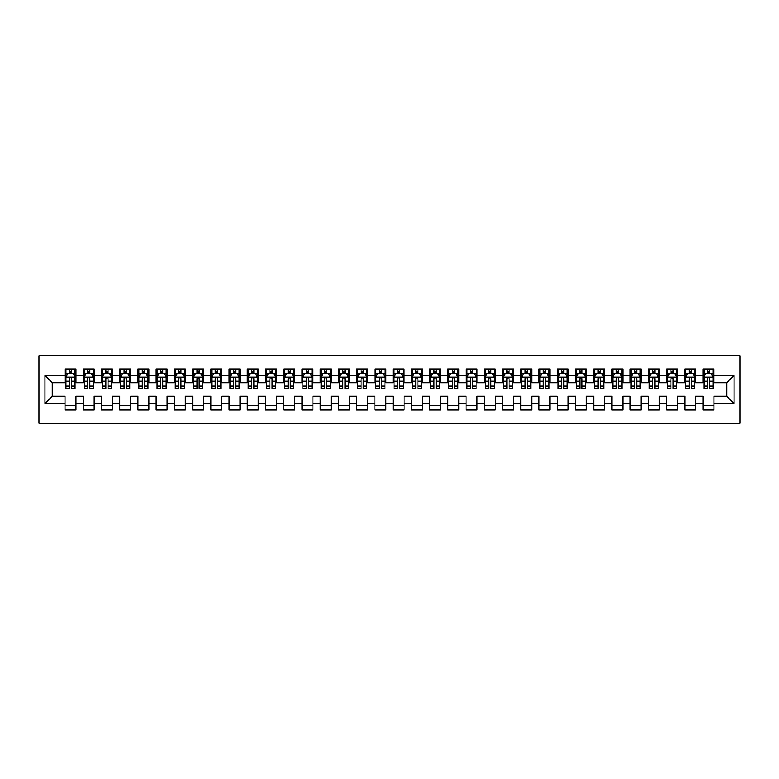 <?xml version="1.0" encoding="UTF-8"?>
<svg xmlns="http://www.w3.org/2000/svg" width="779" height="779" viewBox="0 0 779 779"><rect width="100%" height="100%" fill="white"/><g stroke="black" fill="none" stroke-linecap="round" stroke-linejoin="round"><path stroke-width="1.17" d="M38.95 423.221L740.05 423.221L740.05 355.779L38.95 355.779L38.95 423.221M44.968 403.532L44.968 375.468L65.017 375.468L65.017 382.752L52.261 382.752L52.261 396.248L44.968 403.532L65.017 403.532L65.017 410.007L75.953 410.007L75.953 403.532L83.246 403.532L83.246 410.007L94.181 410.007L94.181 403.532L101.474 403.532L101.474 410.007L112.41 410.007L112.41 403.532L119.703 403.532L119.703 410.007L130.648 410.007L130.648 403.532L137.932 403.532L137.932 410.007L148.877 410.007L148.877 403.532L156.16 403.532L156.16 410.007L167.105 410.007L167.105 403.532L174.399 403.532L174.399 410.007L185.334 410.007L185.334 403.532L192.627 403.532L192.627 410.007L203.562 410.007L203.562 403.532L210.856 403.532L210.856 410.007L221.791 410.007L221.791 403.532L229.084 403.532L229.084 410.007L240.02 410.007L240.02 403.532L247.313 403.532L247.313 410.007L258.248 410.007L258.248 403.532L265.542 403.532L265.542 410.007L276.477 410.007L276.477 403.532L283.77 403.532L283.77 410.007L294.705 410.007L294.705 403.532L301.999 403.532L301.999 410.007L312.934 410.007L312.934 403.532L320.227 403.532L320.227 410.007L331.163 410.007L331.163 403.532L338.456 403.532L338.456 410.007L349.391 410.007L349.391 403.532L356.685 403.532L356.685 410.007L367.63 410.007L367.63 403.532L374.913 403.532L374.913 410.007L385.858 410.007L385.858 403.532L393.142 403.532L393.142 410.007L404.087 410.007L404.087 403.532L411.37 403.532L411.37 410.007L422.315 410.007L422.315 403.532L429.609 403.532L429.609 410.007L440.544 410.007L440.544 403.532L447.837 403.532L447.837 410.007L458.773 410.007L458.773 403.532L466.066 403.532L466.066 410.007L477.001 410.007L477.001 403.532L484.295 403.532L484.295 410.007L495.23 410.007L495.23 403.532L502.523 403.532L502.523 410.007L513.458 410.007L513.458 403.532L520.752 403.532L520.752 410.007L531.687 410.007L531.687 403.532L538.98 403.532L538.98 410.007L549.916 410.007L549.916 403.532L557.209 403.532L557.209 410.007L568.144 410.007L568.144 403.532L575.438 403.532L575.438 410.007L586.373 410.007L586.373 403.532L593.666 403.532L593.666 410.007L604.601 410.007L604.601 403.532L611.895 403.532L611.895 410.007L622.84 410.007L622.84 403.532L630.123 403.532L630.123 410.007L641.068 410.007L641.068 403.532L648.352 403.532L648.352 410.007L659.297 410.007L659.297 403.532L666.59 403.532L666.59 410.007L677.526 410.007L677.526 403.532L684.819 403.532L684.819 410.007L695.754 410.007L695.754 403.532L703.048 403.532L703.048 410.007L713.983 410.007L713.983 396.248L726.739 396.248L726.739 382.752L713.983 382.752L713.983 375.468L734.032 375.468L734.032 403.532L713.983 403.532M713.983 375.468L713.983 368.993L703.048 368.993L703.048 375.468L695.754 375.468L695.754 368.993L684.819 368.993L684.819 375.468L677.526 375.468L677.526 368.993L666.59 368.993L666.59 375.468L659.297 375.468L659.297 368.993L648.352 368.993L648.352 375.468L641.068 375.468L641.068 368.993L630.123 368.993L630.123 375.468L622.84 375.468L622.84 368.993L611.895 368.993L611.895 375.468L604.601 375.468L604.601 368.993L593.666 368.993L593.666 375.468L586.373 375.468L586.373 368.993L575.438 368.993L575.438 375.468L568.144 375.468L568.144 368.993L557.209 368.993L557.209 375.468L549.916 375.468L549.916 368.993L538.98 368.993L538.98 375.468L531.687 375.468L531.687 368.993L520.752 368.993L520.752 375.468L513.458 375.468L513.458 368.993L502.523 368.993L502.523 375.468L495.23 375.468L495.23 368.993L484.295 368.993L484.295 375.468L477.001 375.468L477.001 368.993L466.066 368.993L466.066 375.468L458.773 375.468L458.773 368.993L447.837 368.993L447.837 375.468L440.544 375.468L440.544 368.993L429.609 368.993L429.609 375.468L422.315 375.468L422.315 368.993L411.37 368.993L411.37 375.468L404.087 375.468L404.087 368.993L393.142 368.993L393.142 375.468L385.858 375.468L385.858 368.993L374.913 368.993L374.913 375.468L367.63 375.468L367.63 368.993L356.685 368.993L356.685 375.468L349.391 375.468L349.391 368.993L338.456 368.993L338.456 375.468L331.163 375.468L331.163 368.993L320.227 368.993L320.227 375.468L312.934 375.468L312.934 368.993L301.999 368.993L301.999 375.468L294.705 375.468L294.705 368.993L283.77 368.993L283.77 375.468L276.477 375.468L276.477 368.993L265.542 368.993L265.542 375.468L258.248 375.468L258.248 368.993L247.313 368.993L247.313 375.468L240.02 375.468L240.02 368.993L229.084 368.993L229.084 375.468L221.791 375.468L221.791 368.993L210.856 368.993L210.856 375.468L203.562 375.468L203.562 368.993L192.627 368.993L192.627 375.468L185.334 375.468L185.334 368.993L174.399 368.993L174.399 375.468L167.105 375.468L167.105 368.993L156.16 368.993L156.16 375.468L148.877 375.468L148.877 368.993L137.932 368.993L137.932 375.468L130.648 375.468L130.648 368.993L119.703 368.993L119.703 375.468L112.41 375.468L112.41 368.993L101.474 368.993L101.474 375.468L94.181 375.468L94.181 368.993L83.246 368.993L83.246 375.468L75.953 375.468L75.953 368.993L65.017 368.993L65.017 375.468M695.754 403.532L695.754 396.248L703.048 396.248L703.048 403.532M734.032 375.468L726.739 382.752M677.526 403.532L677.526 396.248L684.819 396.248L684.819 403.532M703.048 375.468L703.048 382.752L695.754 382.752L695.754 375.468M659.297 403.532L659.297 396.248L666.59 396.248L666.59 403.532M684.819 375.468L684.819 382.752L677.526 382.752L677.526 375.468M641.068 403.532L641.068 396.248L648.352 396.248L648.352 403.532M666.59 375.468L666.59 382.752L659.297 382.752L659.297 375.468M622.84 403.532L622.84 396.248L630.123 396.248L630.123 403.532M648.352 375.468L648.352 382.752L641.068 382.752L641.068 375.468M604.601 403.532L604.601 396.248L611.895 396.248L611.895 403.532M630.123 375.468L630.123 382.752L622.84 382.752L622.84 375.468M586.373 403.532L586.373 396.248L593.666 396.248L593.666 403.532M611.895 375.468L611.895 382.752L604.601 382.752L604.601 375.468M568.144 403.532L568.144 396.248L575.438 396.248L575.438 403.532M593.666 375.468L593.666 382.752L586.373 382.752L586.373 375.468M549.916 403.532L549.916 396.248L557.209 396.248L557.209 403.532M575.438 375.468L575.438 382.752L568.144 382.752L568.144 375.468M531.687 403.532L531.687 396.248L538.98 396.248L538.98 403.532M557.209 375.468L557.209 382.752L549.916 382.752L549.916 375.468M513.458 403.532L513.458 396.248L520.752 396.248L520.752 403.532M538.98 375.468L538.98 382.752L531.687 382.752L531.687 375.468M495.23 403.532L495.23 396.248L502.523 396.248L502.523 403.532M520.752 375.468L520.752 382.752L513.458 382.752L513.458 375.468M477.001 403.532L477.001 396.248L484.295 396.248L484.295 403.532M502.523 375.468L502.523 382.752L495.23 382.752L495.23 375.468M458.773 403.532L458.773 396.248L466.066 396.248L466.066 403.532M484.295 375.468L484.295 382.752L477.001 382.752L477.001 375.468M440.544 403.532L440.544 396.248L447.837 396.248L447.837 403.532M466.066 375.468L466.066 382.752L458.773 382.752L458.773 375.468M422.315 403.532L422.315 396.248L429.609 396.248L429.609 403.532M447.837 375.468L447.837 382.752L440.544 382.752L440.544 375.468M404.087 403.532L404.087 396.248L411.37 396.248L411.37 403.532M429.609 375.468L429.609 382.752L422.315 382.752L422.315 375.468M385.858 403.532L385.858 396.248L393.142 396.248L393.142 403.532M411.37 375.468L411.37 382.752L404.087 382.752L404.087 375.468M367.63 403.532L367.63 396.248L374.913 396.248L374.913 403.532M393.142 375.468L393.142 382.752L385.858 382.752L385.858 375.468M349.391 403.532L349.391 396.248L356.685 396.248L356.685 403.532M374.913 375.468L374.913 382.752L367.63 382.752L367.63 375.468M331.163 403.532L331.163 396.248L338.456 396.248L338.456 403.532M356.685 375.468L356.685 382.752L349.391 382.752L349.391 375.468M312.934 403.532L312.934 396.248L320.227 396.248L320.227 403.532M338.456 375.468L338.456 382.752L331.163 382.752L331.163 375.468M294.705 403.532L294.705 396.248L301.999 396.248L301.999 403.532M320.227 375.468L320.227 382.752L312.934 382.752L312.934 375.468M276.477 403.532L276.477 396.248L283.77 396.248L283.77 403.532M301.999 375.468L301.999 382.752L294.705 382.752L294.705 375.468M258.248 403.532L258.248 396.248L265.542 396.248L265.542 403.532M283.77 375.468L283.77 382.752L276.477 382.752L276.477 375.468M240.02 403.532L240.02 396.248L247.313 396.248L247.313 403.532M265.542 375.468L265.542 382.752L258.248 382.752L258.248 375.468M221.791 403.532L221.791 396.248L229.084 396.248L229.084 403.532M247.313 375.468L247.313 382.752L240.02 382.752L240.02 375.468M203.562 403.532L203.562 396.248L210.856 396.248L210.856 403.532M229.084 375.468L229.084 382.752L221.791 382.752L221.791 375.468M185.334 403.532L185.334 396.248L192.627 396.248L192.627 403.532M210.856 375.468L210.856 382.752L203.562 382.752L203.562 375.468M167.105 403.532L167.105 396.248L174.399 396.248L174.399 403.532M192.627 375.468L192.627 382.752L185.334 382.752L185.334 375.468M148.877 403.532L148.877 396.248L156.16 396.248L156.16 403.532M174.399 375.468L174.399 382.752L167.105 382.752L167.105 375.468M130.648 403.532L130.648 396.248L137.932 396.248L137.932 403.532M156.16 375.468L156.16 382.752L148.877 382.752L148.877 375.468M112.41 403.532L112.41 396.248L119.703 396.248L119.703 403.532M137.932 375.468L137.932 382.752L130.648 382.752L130.648 375.468M94.181 403.532L94.181 396.248L101.474 396.248L101.474 403.532M119.703 375.468L119.703 382.752L112.41 382.752L112.41 375.468M75.953 403.532L75.953 396.248L83.246 396.248L83.246 403.532M101.474 375.468L101.474 382.752L94.181 382.752L94.181 375.468M52.261 396.248L65.017 396.248L65.017 403.532M83.246 375.468L83.246 382.752L75.953 382.752L75.953 375.468M703.048 373.55L703.953 373.55M713.067 373.55L713.983 373.55M684.819 373.55L685.724 373.55M694.839 373.55L695.754 373.55M666.59 373.55L667.496 373.55M676.61 373.55L677.526 373.55M648.352 373.55L649.267 373.55M658.382 373.55L659.297 373.55M630.123 373.55L631.039 373.55M640.153 373.55L641.068 373.55M611.895 373.55L612.81 373.55M621.924 373.55L622.84 373.55M593.666 373.55L594.581 373.55M603.696 373.55L604.601 373.55M575.438 373.55L576.353 373.55M585.467 373.55L586.373 373.55M557.209 373.55L558.124 373.55M567.239 373.55L568.144 373.55M538.98 373.55L539.896 373.55M549.01 373.55L549.916 373.55M520.752 373.55L521.667 373.55M530.781 373.55L531.687 373.55M502.523 373.55L503.429 373.55M512.553 373.55L513.458 373.55M484.295 373.55L485.2 373.55M494.314 373.55L495.23 373.55M466.066 373.55L466.972 373.55M476.086 373.55L477.001 373.55M447.837 373.55L448.743 373.55M457.857 373.55L458.773 373.55M429.609 373.55L430.514 373.55M439.629 373.55L440.544 373.55M411.37 373.55L412.286 373.55M421.4 373.55L422.315 373.55M393.142 373.55L394.057 373.55M403.171 373.55L404.087 373.55M374.913 373.55L375.829 373.55M384.943 373.55L385.858 373.55M356.685 373.55L357.6 373.55M366.714 373.55L367.63 373.55M338.456 373.55L339.371 373.55M348.486 373.55L349.391 373.55M320.227 373.55L321.143 373.55M330.257 373.55L331.163 373.55M301.999 373.55L302.914 373.55M312.028 373.55L312.934 373.55M283.77 373.55L284.686 373.55M293.8 373.55L294.705 373.55M265.542 373.55L266.447 373.55M275.571 373.55L276.477 373.55M247.313 373.55L248.219 373.55M257.333 373.55L258.248 373.55M229.084 373.55L229.99 373.55M239.104 373.55L240.02 373.55M210.856 373.55L211.761 373.55M220.876 373.55L221.791 373.55M192.627 373.55L193.533 373.55M202.647 373.55L203.562 373.55M174.399 373.55L175.304 373.55M184.419 373.55L185.334 373.55M156.16 373.55L157.076 373.55M166.19 373.55L167.105 373.55M137.932 373.55L138.847 373.55M147.961 373.55L148.877 373.55M119.703 373.55L120.618 373.55M129.733 373.55L130.648 373.55M101.474 373.55L102.39 373.55M111.504 373.55L112.41 373.55M83.246 373.55L84.161 373.55M93.276 373.55L94.181 373.55M65.017 373.55L65.933 373.55M75.047 373.55L75.953 373.55M65.017 405.45L75.953 405.45M83.246 405.45L94.181 405.45M101.474 405.45L112.41 405.45M119.703 405.45L130.648 405.45M137.932 405.45L148.877 405.45M156.16 405.45L167.105 405.45M174.399 405.45L185.334 405.45M192.627 405.45L203.562 405.45M210.856 405.45L221.791 405.45M229.084 405.45L240.02 405.45M247.313 405.45L258.248 405.45M265.542 405.45L276.477 405.45M283.77 405.45L294.705 405.45M301.999 405.45L312.934 405.45M320.227 405.45L331.163 405.45M338.456 405.45L349.391 405.45M356.685 405.45L367.63 405.45M374.913 405.45L385.858 405.45M393.142 405.45L404.087 405.45M411.37 405.45L422.315 405.45M429.609 405.45L440.544 405.45M447.837 405.45L458.773 405.45M466.066 405.45L477.001 405.45M484.295 405.45L495.23 405.45M502.523 405.45L513.458 405.45M520.752 405.45L531.687 405.45M538.98 405.45L549.916 405.45M557.209 405.45L568.144 405.45M575.438 405.45L586.373 405.45M593.666 405.45L604.601 405.45M611.895 405.45L622.84 405.45M630.123 405.45L641.068 405.45M648.352 405.45L659.297 405.45M666.59 405.45L677.526 405.45M684.819 405.45L695.754 405.45M703.048 405.45L713.983 405.45M44.968 375.468L52.261 382.752M726.739 396.248L734.032 403.532M71.58 371.359L69.389 371.359M75.047 386.121L71.58 386.121L71.58 388.409L75.047 388.409L75.047 377.289L73.226 373.638L67.754 373.638L65.933 377.289L65.933 388.409L69.389 388.409L69.389 386.121L65.933 386.121M65.933 377.289L65.933 368.993M75.047 377.289L75.047 368.993M69.389 373.638L69.389 368.993M71.58 368.993L71.58 373.638M71.58 386.121L71.58 378.652C70.85 377.25 70.12 377.25 69.389 378.652L69.389 386.121M71.58 373.55L69.389 373.55M89.809 371.359L87.618 371.359M93.276 386.121L89.809 386.121L89.809 388.409L93.276 388.409L93.276 377.289L91.455 373.638L85.982 373.638L84.161 377.289L84.161 388.409L87.618 388.409L87.618 386.121L84.161 386.121M84.161 377.289L84.161 368.993M93.276 377.289L93.276 368.993M87.618 373.638L87.618 368.993M89.809 368.993L89.809 373.638M89.809 386.121L89.809 378.652C89.079 377.25 88.348 377.25 87.618 378.652L87.618 386.121M89.809 373.55L87.618 373.55M108.038 371.359L105.856 371.359M111.504 386.121L108.038 386.121L108.038 388.409L111.504 388.409L111.504 377.289L109.683 373.638L104.211 373.638L102.39 377.289L102.39 388.409L105.856 388.409L105.856 386.121L102.39 386.121M102.39 377.289L102.39 368.993M111.504 377.289L111.504 368.993M105.856 373.638L105.856 368.993M108.038 368.993L108.038 373.638M108.038 386.121L108.038 378.652C107.307 377.25 106.577 377.25 105.856 378.652L105.856 386.121M108.038 373.55L105.856 373.55M126.266 371.359L124.085 371.359M129.733 386.121L126.266 386.121L126.266 388.409L129.733 388.409L129.733 377.289L127.912 373.638L122.439 373.638L120.618 377.289L120.618 388.409L124.085 388.409L124.085 386.121L120.618 386.121M120.618 377.289L120.618 368.993M129.733 377.289L129.733 368.993M124.085 373.638L124.085 368.993M126.266 368.993L126.266 373.638M126.266 386.121L126.266 378.652C125.536 377.25 124.815 377.25 124.085 378.652L124.085 386.121M126.266 373.55L124.085 373.55M144.495 371.359L142.314 371.359M147.961 386.121L144.495 386.121L144.495 388.409L147.961 388.409L147.961 377.289L146.14 373.638L140.668 373.638L138.847 377.289L138.847 388.409L142.314 388.409L142.314 386.121L138.847 386.121M138.847 377.289L138.847 368.993M147.961 377.289L147.961 368.993M142.314 373.638L142.314 368.993M144.495 368.993L144.495 373.638M144.495 386.121L144.495 378.652C143.774 377.25 143.044 377.25 142.314 378.652L142.314 386.121M144.495 373.55L142.314 373.55M162.723 371.359L160.542 371.359M166.19 386.121L162.723 386.121L162.723 388.409L166.19 388.409L166.19 377.289L164.369 373.638L158.897 373.638L157.076 377.289L157.076 388.409L160.542 388.409L160.542 386.121L157.076 386.121M157.076 377.289L157.076 368.993M166.19 377.289L166.19 368.993M160.542 373.638L160.542 368.993M162.723 368.993L162.723 373.638M162.723 386.121L162.723 378.652C162.003 377.25 161.272 377.25 160.542 378.652L160.542 386.121M162.723 373.55L160.542 373.55M180.952 371.359L178.771 371.359M184.419 386.121L180.952 386.121L180.952 388.409L184.419 388.409L184.419 377.289L182.598 373.638L177.125 373.638L175.304 377.289L175.304 388.409L178.771 388.409L178.771 386.121L175.304 386.121M175.304 377.289L175.304 368.993M184.419 377.289L184.419 368.993M178.771 373.638L178.771 368.993M180.952 368.993L180.952 373.638M180.952 386.121L180.952 378.652C180.231 377.25 179.501 377.25 178.771 378.652L178.771 386.121M180.952 373.55L178.771 373.55M199.19 371.359L196.999 371.359M202.647 386.121L199.19 386.121L199.19 388.409L202.647 388.409L202.647 377.289L200.826 373.638L195.354 373.638L193.533 377.289L193.533 388.409L196.999 388.409L196.999 386.121L193.533 386.121M193.533 377.289L193.533 368.993M202.647 377.289L202.647 368.993M196.999 373.638L196.999 368.993M199.19 368.993L199.19 373.638M199.19 386.121L199.19 378.652C198.46 377.25 197.73 377.25 196.999 378.652L196.999 386.121M199.19 373.55L196.999 373.55M217.419 371.359L215.228 371.359M220.876 386.121L217.419 386.121L217.419 388.409L220.876 388.409L220.876 377.289L219.055 373.638L213.582 373.638L211.761 377.289L211.761 388.409L215.228 388.409L215.228 386.121L211.761 386.121M211.761 377.289L211.761 368.993M220.876 377.289L220.876 368.993M215.228 373.638L215.228 368.993M217.419 368.993L217.419 373.638M217.419 386.121L217.419 378.652C216.689 377.25 215.958 377.25 215.228 378.652L215.228 386.121M217.419 373.55L215.228 373.55M235.648 371.359L233.457 371.359M239.104 386.121L235.648 386.121L235.648 388.409L239.104 388.409L239.104 377.289L237.283 373.638L231.821 373.638L229.99 377.289L229.99 388.409L233.457 388.409L233.457 386.121L229.99 386.121M229.99 377.289L229.99 368.993M239.104 377.289L239.104 368.993M233.457 373.638L233.457 368.993M235.648 368.993L235.648 373.638M235.648 386.121L235.648 378.652C234.917 377.25 234.187 377.25 233.457 378.652L233.457 386.121M235.648 373.55L233.457 373.55M253.876 371.359L251.685 371.359M257.333 386.121L253.876 386.121L253.876 388.409L257.333 388.409L257.333 377.289L255.512 373.638L250.049 373.638L248.219 377.289L248.219 388.409L251.685 388.409L251.685 386.121L248.219 386.121M248.219 377.289L248.219 368.993M257.333 377.289L257.333 368.993M251.685 373.638L251.685 368.993M253.876 368.993L253.876 373.638M253.876 386.121L253.876 378.652C253.146 377.25 252.415 377.25 251.685 378.652L251.685 386.121M253.876 373.55L251.685 373.55M272.105 371.359L269.914 371.359M275.571 386.121L272.105 386.121L272.105 388.409L275.571 388.409L275.571 377.289L273.741 373.638L268.278 373.638L266.447 377.289L266.447 388.409L269.914 388.409L269.914 386.121L266.447 386.121M266.447 377.289L266.447 368.993M275.571 377.289L275.571 368.993M269.914 373.638L269.914 368.993M272.105 368.993L272.105 373.638M272.105 386.121L272.105 378.652C271.374 377.25 270.644 377.25 269.914 378.652L269.914 386.121M272.105 373.55L269.914 373.55M290.333 371.359L288.142 371.359M293.8 386.121L290.333 386.121L290.333 388.409L293.8 388.409L293.8 377.289L291.969 373.638L286.506 373.638L284.686 377.289L284.686 388.409L288.142 388.409L288.142 386.121L284.686 386.121M284.686 377.289L284.686 368.993M293.8 377.289L293.8 368.993M288.142 373.638L288.142 368.993M290.333 368.993L290.333 373.638M290.333 386.121L290.333 378.652C289.603 377.25 288.873 377.25 288.142 378.652L288.142 386.121M290.333 373.55L288.142 373.55M308.562 371.359L306.371 371.359M312.028 386.121L308.562 386.121L308.562 388.409L312.028 388.409L312.028 377.289L310.198 373.638L304.735 373.638L302.914 377.289L302.914 388.409L306.371 388.409L306.371 386.121L302.914 386.121M302.914 377.289L302.914 368.993M312.028 377.289L312.028 368.993M306.371 373.638L306.371 368.993M308.562 368.993L308.562 373.638M308.562 386.121L308.562 378.652C307.832 377.25 307.101 377.25 306.371 378.652L306.371 386.121M308.562 373.55L306.371 373.55M326.791 371.359L324.6 371.359M330.257 386.121L326.791 386.121L326.791 388.409L330.257 388.409L330.257 377.289L328.436 373.638L322.964 373.638L321.143 377.289L321.143 388.409L324.6 388.409L324.6 386.121L321.143 386.121M321.143 377.289L321.143 368.993M330.257 377.289L330.257 368.993M324.6 373.638L324.6 368.993M326.791 368.993L326.791 373.638M326.791 386.121L326.791 378.652C326.06 377.25 325.33 377.25 324.6 378.652L324.6 386.121M326.791 373.55L324.6 373.55M345.019 371.359L342.828 371.359M348.486 386.121L345.019 386.121L345.019 388.409L348.486 388.409L348.486 377.289L346.665 373.638L341.192 373.638L339.371 377.289L339.371 388.409L342.828 388.409L342.828 386.121L339.371 386.121M339.371 377.289L339.371 368.993M348.486 377.289L348.486 368.993M342.828 373.638L342.828 368.993M345.019 368.993L345.019 373.638M345.019 386.121L345.019 378.652C344.289 377.25 343.558 377.25 342.828 378.652L342.828 386.121M345.019 373.55L342.828 373.55M363.248 371.359L361.067 371.359M366.714 386.121L363.248 386.121L363.248 388.409L366.714 388.409L366.714 377.289L364.893 373.638L359.421 373.638L357.6 377.289L357.6 388.409L361.067 388.409L361.067 386.121L357.6 386.121M357.6 377.289L357.6 368.993M366.714 377.289L366.714 368.993M361.067 373.638L361.067 368.993M363.248 368.993L363.248 373.638M363.248 386.121L363.248 378.652C362.517 377.25 361.797 377.25 361.067 378.652L361.067 386.121M363.248 373.55L361.067 373.55M381.476 371.359L379.295 371.359M384.943 386.121L381.476 386.121L381.476 388.409L384.943 388.409L384.943 377.289L383.122 373.638L377.649 373.638L375.829 377.289L375.829 388.409L379.295 388.409L379.295 386.121L375.829 386.121M375.829 377.289L375.829 368.993M384.943 377.289L384.943 368.993M379.295 373.638L379.295 368.993M381.476 368.993L381.476 373.638M381.476 386.121L381.476 378.652C380.756 377.25 380.025 377.25 379.295 378.652L379.295 386.121M381.476 373.55L379.295 373.55M399.705 371.359L397.524 371.359M403.171 386.121L399.705 386.121L399.705 388.409L403.171 388.409L403.171 377.289L401.351 373.638L395.878 373.638L394.057 377.289L394.057 388.409L397.524 388.409L397.524 386.121L394.057 386.121M394.057 377.289L394.057 368.993M403.171 377.289L403.171 368.993M397.524 373.638L397.524 368.993M399.705 368.993L399.705 373.638M399.705 386.121L399.705 378.652C398.984 377.25 398.254 377.25 397.524 378.652L397.524 386.121M399.705 373.55L397.524 373.55M417.933 371.359L415.752 371.359M421.4 386.121L417.933 386.121L417.933 388.409L421.4 388.409L421.4 377.289L419.579 373.638L414.107 373.638L412.286 377.289L412.286 388.409L415.752 388.409L415.752 386.121L412.286 386.121M412.286 377.289L412.286 368.993M421.4 377.289L421.4 368.993M415.752 373.638L415.752 368.993M417.933 368.993L417.933 373.638M417.933 386.121L417.933 378.652C417.213 377.25 416.483 377.25 415.752 378.652L415.752 386.121M417.933 373.55L415.752 373.55M436.172 371.359L433.981 371.359M439.629 386.121L436.172 386.121L436.172 388.409L439.629 388.409L439.629 377.289L437.808 373.638L432.335 373.638L430.514 377.289L430.514 388.409L433.981 388.409L433.981 386.121L430.514 386.121M430.514 377.289L430.514 368.993M439.629 377.289L439.629 368.993M433.981 373.638L433.981 368.993M436.172 368.993L436.172 373.638M436.172 386.121L436.172 378.652C435.442 377.25 434.711 377.25 433.981 378.652L433.981 386.121M436.172 373.55L433.981 373.55M454.4 371.359L452.209 371.359M457.857 386.121L454.4 386.121L454.4 388.409L457.857 388.409L457.857 377.289L456.036 373.638L450.564 373.638L448.743 377.289L448.743 388.409L452.209 388.409L452.209 386.121L448.743 386.121M448.743 377.289L448.743 368.993M457.857 377.289L457.857 368.993M452.209 373.638L452.209 368.993M454.4 368.993L454.4 373.638M454.4 386.121L454.4 378.652C453.67 377.25 452.94 377.25 452.209 378.652L452.209 386.121M454.4 373.55L452.209 373.55M472.629 371.359L470.438 371.359M476.086 386.121L472.629 386.121L472.629 388.409L476.086 388.409L476.086 377.289L474.265 373.638L468.802 373.638L466.972 377.289L466.972 388.409L470.438 388.409L470.438 386.121L466.972 386.121M466.972 377.289L466.972 368.993M476.086 377.289L476.086 368.993M470.438 373.638L470.438 368.993M472.629 368.993L472.629 373.638M472.629 386.121L472.629 378.652C471.899 377.25 471.168 377.25 470.438 378.652L470.438 386.121M472.629 373.55L470.438 373.55M490.858 371.359L488.667 371.359M494.314 386.121L490.858 386.121L490.858 388.409L494.314 388.409L494.314 377.289L492.494 373.638L487.031 373.638L485.2 377.289L485.2 388.409L488.667 388.409L488.667 386.121L485.2 386.121M485.2 377.289L485.2 368.993M494.314 377.289L494.314 368.993M488.667 373.638L488.667 368.993M490.858 368.993L490.858 373.638M490.858 386.121L490.858 378.652C490.127 377.25 489.397 377.25 488.667 378.652L488.667 386.121M490.858 373.55L488.667 373.55M509.086 371.359L506.895 371.359M512.553 386.121L509.086 386.121L509.086 388.409L512.553 388.409L512.553 377.289L510.722 373.638L505.259 373.638L503.429 377.289L503.429 388.409L506.895 388.409L506.895 386.121L503.429 386.121M503.429 377.289L503.429 368.993M512.553 377.289L512.553 368.993M506.895 373.638L506.895 368.993M509.086 368.993L509.086 373.638M509.086 386.121L509.086 378.652C508.356 377.25 507.626 377.25 506.895 378.652L506.895 386.121M509.086 373.55L506.895 373.55M527.315 371.359L525.124 371.359M530.781 386.121L527.315 386.121L527.315 388.409L530.781 388.409L530.781 377.289L528.951 373.638L523.488 373.638L521.667 377.289L521.667 388.409L525.124 388.409L525.124 386.121L521.667 386.121M521.667 377.289L521.667 368.993M530.781 377.289L530.781 368.993M525.124 373.638L525.124 368.993M527.315 368.993L527.315 373.638M527.315 386.121L527.315 378.652C526.585 377.25 525.854 377.25 525.124 378.652L525.124 386.121M527.315 373.55L525.124 373.55M545.543 371.359L543.352 371.359M549.01 386.121L545.543 386.121L545.543 388.409L549.01 388.409L549.01 377.289L547.179 373.638L541.717 373.638L539.896 377.289L539.896 388.409L543.352 388.409L543.352 386.121L539.896 386.121M539.896 377.289L539.896 368.993M549.01 377.289L549.01 368.993M543.352 373.638L543.352 368.993M545.543 368.993L545.543 373.638M545.543 386.121L545.543 378.652C544.813 377.25 544.083 377.25 543.352 378.652L543.352 386.121M545.543 373.55L543.352 373.55M563.772 371.359L561.581 371.359M567.239 386.121L563.772 386.121L563.772 388.409L567.239 388.409L567.239 377.289L565.418 373.638L559.945 373.638L558.124 377.289L558.124 388.409L561.581 388.409L561.581 386.121L558.124 386.121M558.124 377.289L558.124 368.993M567.239 377.289L567.239 368.993M561.581 373.638L561.581 368.993M563.772 368.993L563.772 373.638M563.772 386.121L563.772 378.652C563.042 377.25 562.311 377.25 561.581 378.652L561.581 386.121M563.772 373.55L561.581 373.55M582.001 371.359L579.81 371.359M585.467 386.121L582.001 386.121L582.001 388.409L585.467 388.409L585.467 377.289L583.646 373.638L578.174 373.638L576.353 377.289L576.353 388.409L579.81 388.409L579.81 386.121L576.353 386.121M576.353 377.289L576.353 368.993M585.467 377.289L585.467 368.993M579.81 373.638L579.81 368.993M582.001 368.993L582.001 373.638M582.001 386.121L582.001 378.652C581.27 377.25 580.54 377.25 579.81 378.652L579.81 386.121M582.001 373.55L579.81 373.55M600.229 371.359L598.048 371.359M603.696 386.121L600.229 386.121L600.229 388.409L603.696 388.409L603.696 377.289L601.875 373.638L596.402 373.638L594.581 377.289L594.581 388.409L598.048 388.409L598.048 386.121L594.581 386.121M594.581 377.289L594.581 368.993M603.696 377.289L603.696 368.993M598.048 373.638L598.048 368.993M600.229 368.993L600.229 373.638M600.229 386.121L600.229 378.652C599.499 377.25 598.778 377.25 598.048 378.652L598.048 386.121M600.229 373.55L598.048 373.55M618.458 371.359L616.277 371.359M621.924 386.121L618.458 386.121L618.458 388.409L621.924 388.409L621.924 377.289L620.103 373.638L614.631 373.638L612.81 377.289L612.81 388.409L616.277 388.409L616.277 386.121L612.81 386.121M612.81 377.289L612.81 368.993M621.924 377.289L621.924 368.993M616.277 373.638L616.277 368.993M618.458 368.993L618.458 373.638M618.458 386.121L618.458 378.652C617.728 377.25 617.007 377.25 616.277 378.652L616.277 386.121M618.458 373.55L616.277 373.55M636.686 371.359L634.505 371.359M640.153 386.121L636.686 386.121L636.686 388.409L640.153 388.409L640.153 377.289L638.332 373.638L632.86 373.638L631.039 377.289L631.039 388.409L634.505 388.409L634.505 386.121L631.039 386.121M631.039 377.289L631.039 368.993M640.153 377.289L640.153 368.993M634.505 373.638L634.505 368.993M636.686 368.993L636.686 373.638M636.686 386.121L636.686 378.652C635.966 377.25 635.236 377.25 634.505 378.652L634.505 386.121M636.686 373.55L634.505 373.55M654.915 371.359L652.734 371.359M658.382 386.121L654.915 386.121L654.915 388.409L658.382 388.409L658.382 377.289L656.561 373.638L651.088 373.638L649.267 377.289L649.267 388.409L652.734 388.409L652.734 386.121L649.267 386.121M649.267 377.289L649.267 368.993M658.382 377.289L658.382 368.993M652.734 373.638L652.734 368.993M654.915 368.993L654.915 373.638M654.915 386.121L654.915 378.652C654.194 377.25 653.464 377.25 652.734 378.652L652.734 386.121M654.915 373.55L652.734 373.55M673.144 371.359L670.962 371.359M676.61 386.121L673.144 386.121L673.144 388.409L676.61 388.409L676.61 377.289L674.789 373.638L669.317 373.638L667.496 377.289L667.496 388.409L670.962 388.409L670.962 386.121L667.496 386.121M667.496 377.289L667.496 368.993M676.61 377.289L676.61 368.993M670.962 373.638L670.962 368.993M673.144 368.993L673.144 373.638M673.144 386.121L673.144 378.652C672.423 377.25 671.693 377.25 670.962 378.652L670.962 386.121M673.144 373.55L670.962 373.55M691.382 371.359L689.191 371.359M694.839 386.121L691.382 386.121L691.382 388.409L694.839 388.409L694.839 377.289L693.018 373.638L687.545 373.638L685.724 377.289L685.724 388.409L689.191 388.409L689.191 386.121L685.724 386.121M685.724 377.289L685.724 368.993M694.839 377.289L694.839 368.993M689.191 373.638L689.191 368.993M691.382 368.993L691.382 373.638M691.382 386.121L691.382 378.652C690.652 377.25 689.921 377.25 689.191 378.652L689.191 386.121M691.382 373.55L689.191 373.55M709.611 371.359L707.42 371.359M713.067 386.121L709.611 386.121L709.611 388.409L713.067 388.409L713.067 377.289L711.246 373.638L705.774 373.638L703.953 377.289L703.953 388.409L707.42 388.409L707.42 386.121L703.953 386.121M703.953 377.289L703.953 368.993M713.067 377.289L713.067 368.993M707.42 373.638L707.42 368.993M709.611 368.993L709.611 373.638M709.611 386.121L709.611 378.652C708.88 377.25 708.15 377.25 707.42 378.652L707.42 386.121M709.611 373.55L707.42 373.55M74.998 377.192L65.972 377.192M65.933 373.862L67.646 373.862M73.333 373.862L75.047 373.862M69.389 381.233L65.933 381.233M75.047 381.233L71.58 381.233M71.58 372.518L69.389 372.518M93.227 377.192L84.2 377.192M84.161 373.862L85.875 373.862M91.562 373.862L93.276 373.862M87.618 381.233L84.161 381.233M93.276 381.233L89.809 381.233M89.809 372.518L87.618 372.518M111.455 377.192L102.439 377.192M102.39 373.862L104.104 373.862M109.79 373.862L111.504 373.862M105.856 381.233L102.39 381.233M111.504 381.233L108.038 381.233M108.038 372.518L105.856 372.518M129.684 377.192L120.667 377.192M120.618 373.862L122.332 373.862M128.019 373.862L129.733 373.862M124.085 381.233L120.618 381.233M129.733 381.233L126.266 381.233M126.266 372.518L124.085 372.518M147.913 377.192L138.896 377.192M138.847 373.862L140.561 373.862M146.248 373.862L147.961 373.862M142.314 381.233L138.847 381.233M147.961 381.233L144.495 381.233M144.495 372.518L142.314 372.518M166.141 377.192L157.124 377.192M157.076 373.862L158.789 373.862M164.476 373.862L166.19 373.862M160.542 381.233L157.076 381.233M166.19 381.233L162.723 381.233M162.723 372.518L160.542 372.518M184.37 377.192L175.353 377.192M175.304 373.862L177.018 373.862M182.705 373.862L184.419 373.862M178.771 381.233L175.304 381.233M184.419 381.233L180.952 381.233M180.952 372.518L178.771 372.518M202.608 377.192L193.582 377.192M193.533 373.862L195.247 373.862M200.933 373.862L202.647 373.862M196.999 381.233L193.533 381.233M202.647 381.233L199.19 381.233M199.19 372.518L196.999 372.518M220.837 377.192L211.81 377.192M211.761 373.862L213.475 373.862M219.162 373.862L220.876 373.862M215.228 381.233L211.761 381.233M220.876 381.233L217.419 381.233M217.419 372.518L215.228 372.518M239.065 377.192L230.039 377.192M229.99 373.862L231.704 373.862M237.391 373.862L239.104 373.862M233.457 381.233L229.99 381.233M239.104 381.233L235.648 381.233M235.648 372.518L233.457 372.518M257.294 377.192L248.267 377.192M248.219 373.862L249.932 373.862M255.619 373.862L257.333 373.862M251.685 381.233L248.219 381.233M257.333 381.233L253.876 381.233M253.876 372.518L251.685 372.518M275.523 377.192L266.496 377.192M266.447 373.862L268.161 373.862M273.857 373.862L275.571 373.862M269.914 381.233L266.447 381.233M275.571 381.233L272.105 381.233M272.105 372.518L269.914 372.518M293.751 377.192L284.724 377.192M284.686 373.862L286.399 373.862M292.086 373.862L293.8 373.862M288.142 381.233L284.686 381.233M293.8 381.233L290.333 381.233M290.333 372.518L288.142 372.518M311.98 377.192L302.953 377.192M302.914 373.862L304.628 373.862M310.315 373.862L312.028 373.862M306.371 381.233L302.914 381.233M312.028 381.233L308.562 381.233M308.562 372.518L306.371 372.518M330.208 377.192L321.182 377.192M321.143 373.862L322.857 373.862M328.543 373.862L330.257 373.862M324.6 381.233L321.143 381.233M330.257 381.233L326.791 381.233M326.791 372.518L324.6 372.518M348.437 377.192L339.41 377.192M339.371 373.862L341.085 373.862M346.772 373.862L348.486 373.862M342.828 381.233L339.371 381.233M348.486 381.233L345.019 381.233M345.019 372.518L342.828 372.518M366.666 377.192L357.649 377.192M357.6 373.862L359.314 373.862M365 373.862L366.714 373.862M361.067 381.233L357.6 381.233M366.714 381.233L363.248 381.233M363.248 372.518L361.067 372.518M384.894 377.192L375.877 377.192M375.829 373.862L377.542 373.862M383.229 373.862L384.943 373.862M379.295 381.233L375.829 381.233M384.943 381.233L381.476 381.233M381.476 372.518L379.295 372.518M403.123 377.192L394.106 377.192M394.057 373.862L395.771 373.862M401.458 373.862L403.171 373.862M397.524 381.233L394.057 381.233M403.171 381.233L399.705 381.233M399.705 372.518L397.524 372.518M421.351 377.192L412.334 377.192M412.286 373.862L414 373.862M419.686 373.862L421.4 373.862M415.752 381.233L412.286 381.233M421.4 381.233L417.933 381.233M417.933 372.518L415.752 372.518M439.59 377.192L430.563 377.192M430.514 373.862L432.228 373.862M437.915 373.862L439.629 373.862M433.981 381.233L430.514 381.233M439.629 381.233L436.172 381.233M436.172 372.518L433.981 372.518M457.818 377.192L448.792 377.192M448.743 373.862L450.457 373.862M456.143 373.862L457.857 373.862M452.209 381.233L448.743 381.233M457.857 381.233L454.4 381.233M454.4 372.518L452.209 372.518M476.047 377.192L467.02 377.192M466.972 373.862L468.685 373.862M474.372 373.862L476.086 373.862M470.438 381.233L466.972 381.233M476.086 381.233L472.629 381.233M472.629 372.518L470.438 372.518M494.276 377.192L485.249 377.192M485.2 373.862L486.914 373.862M492.601 373.862L494.314 373.862M488.667 381.233L485.2 381.233M494.314 381.233L490.858 381.233M490.858 372.518L488.667 372.518M512.504 377.192L503.477 377.192M503.429 373.862L505.143 373.862M510.839 373.862L512.553 373.862M506.895 381.233L503.429 381.233M512.553 381.233L509.086 381.233M509.086 372.518L506.895 372.518M530.733 377.192L521.706 377.192M521.667 373.862L523.381 373.862M529.068 373.862L530.781 373.862M525.124 381.233L521.667 381.233M530.781 381.233L527.315 381.233M527.315 372.518L525.124 372.518M548.961 377.192L539.935 377.192M539.896 373.862L541.609 373.862M547.296 373.862L549.01 373.862M543.352 381.233L539.896 381.233M549.01 381.233L545.543 381.233M545.543 372.518L543.352 372.518M567.19 377.192L558.163 377.192M558.124 373.862L559.838 373.862M565.525 373.862L567.239 373.862M561.581 381.233L558.124 381.233M567.239 381.233L563.772 381.233M563.772 372.518L561.581 372.518M585.418 377.192L576.392 377.192M576.353 373.862L578.067 373.862M583.753 373.862L585.467 373.862M579.81 381.233L576.353 381.233M585.467 381.233L582.001 381.233M582.001 372.518L579.81 372.518M603.647 377.192L594.63 377.192M594.581 373.862L596.295 373.862M601.982 373.862L603.696 373.862M598.048 381.233L594.581 381.233M603.696 381.233L600.229 381.233M600.229 372.518L598.048 372.518M621.876 377.192L612.859 377.192M612.81 373.862L614.524 373.862M620.211 373.862L621.924 373.862M616.277 381.233L612.81 381.233M621.924 381.233L618.458 381.233M618.458 372.518L616.277 372.518M640.104 377.192L631.087 377.192M631.039 373.862L632.752 373.862M638.439 373.862L640.153 373.862M634.505 381.233L631.039 381.233M640.153 381.233L636.686 381.233M636.686 372.518L634.505 372.518M658.333 377.192L649.316 377.192M649.267 373.862L650.981 373.862M656.668 373.862L658.382 373.862M652.734 381.233L649.267 381.233M658.382 381.233L654.915 381.233M654.915 372.518L652.734 372.518M676.561 377.192L667.545 377.192M667.496 373.862L669.21 373.862M674.896 373.862L676.61 373.862M670.962 381.233L667.496 381.233M676.61 381.233L673.144 381.233M673.144 372.518L670.962 372.518M694.8 377.192L685.773 377.192M685.724 373.862L687.438 373.862M693.125 373.862L694.839 373.862M689.191 381.233L685.724 381.233M694.839 381.233L691.382 381.233M691.382 372.518L689.191 372.518M713.028 377.192L704.002 377.192M703.953 373.862L705.667 373.862M711.354 373.862L713.067 373.862M707.42 381.233L703.953 381.233M713.067 381.233L709.611 381.233M709.611 372.518L707.42 372.518"/></g></svg>
